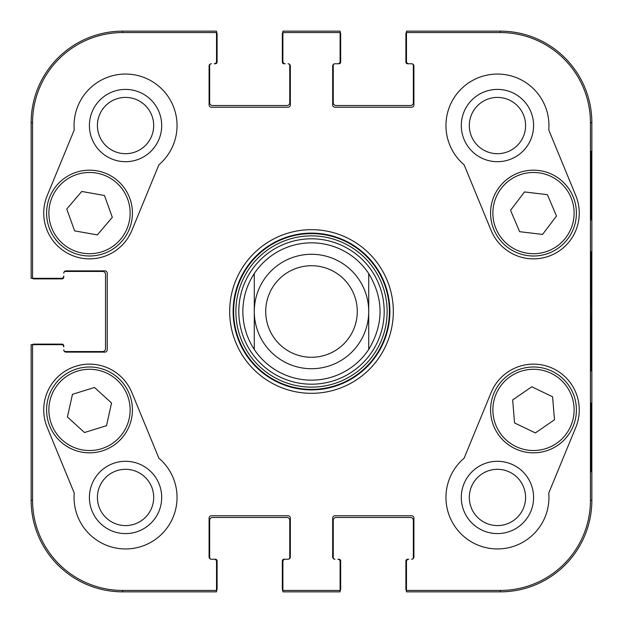 <?xml version="1.0" encoding="UTF-8"?>
<svg xmlns="http://www.w3.org/2000/svg" width="623" height="623" viewBox="0 0 623 623"><rect width="100%" height="100%" fill="white"/><g stroke="black" fill="none" stroke-linecap="round" stroke-linejoin="round"><path stroke-width="0.93" d="M406.476 590.705A2.858 2.858 0 0 1 405.9 588.992L405.9 560.957A1.713 1.713 0 0 1 407.621 559.236L408.766 559.236A2.29 2.29 0 0 0 406.476 561.525L406.476 591.85L500.308 591.85L408.766 591.85M216.524 590.705A2.858 2.858 0 0 0 217.1 588.992L217.1 560.957A1.713 1.713 0 0 0 215.379 559.236L211.376 559.236A1.713 1.713 0 0 1 209.655 557.523L209.655 520.33A2.858 2.858 0 0 1 212.521 517.472L286.899 517.472A2.858 2.858 0 0 1 289.757 520.33L289.757 557.523A1.713 1.713 0 0 1 288.044 559.236L285.178 559.236A2.29 2.29 0 0 0 282.897 561.525L282.897 591.85L340.103 591.85L340.103 561.525A2.29 2.29 0 0 0 337.822 559.236L338.967 559.236A1.713 1.713 0 0 1 340.68 560.957L340.68 588.992A2.858 2.858 0 0 1 340.103 590.705M337.822 591.85L285.178 591.85M282.897 590.705A2.858 2.858 0 0 1 282.32 588.992L282.32 560.957A1.713 1.713 0 0 1 284.033 559.236L288.044 559.236A2.29 2.29 0 0 0 290.334 556.946L290.334 518.04A2.29 2.29 0 0 0 288.044 515.758L211.376 515.758A2.29 2.29 0 0 0 209.087 518.04L209.087 556.946A2.29 2.29 0 0 0 211.376 559.236L214.234 559.236A2.29 2.29 0 0 1 216.524 561.525L216.524 590.44L122.692 590.44A90.133 90.133 0 0 1 32.56 500.308L32.56 344.683L31.15 344.683L31.15 500.308L31.15 346.972M32.295 344.683A2.858 2.858 0 0 1 34.008 344.114L62.043 344.114A1.713 1.713 0 0 1 63.764 345.827L63.764 346.972A2.29 2.29 0 0 0 61.475 344.683L32.56 344.683M31.15 276.028L31.15 122.692L31.15 278.317L61.475 278.317A2.29 2.29 0 0 0 63.764 276.028L63.764 277.173A1.713 1.713 0 0 1 62.043 278.886L34.008 278.886A2.858 2.858 0 0 1 32.295 278.317M216.524 32.295A2.858 2.858 0 0 1 217.1 34.008L217.1 62.043A1.713 1.713 0 0 1 215.379 63.764L214.234 63.764A2.29 2.29 0 0 0 216.524 61.475L216.524 31.15L122.692 31.15L214.234 31.15M406.476 32.295A2.858 2.858 0 0 0 405.9 34.008L405.9 62.043A1.713 1.713 0 0 0 407.621 63.764L411.624 63.764A1.713 1.713 0 0 1 413.345 65.477L413.345 102.67A2.858 2.858 0 0 1 410.479 105.528L336.101 105.528A2.858 2.858 0 0 1 333.243 102.67L333.243 65.477A1.713 1.713 0 0 1 334.956 63.764L337.822 63.764A2.29 2.29 0 0 0 340.103 61.475L340.103 31.15L282.897 31.15L282.897 61.475A2.29 2.29 0 0 0 285.178 63.764L284.033 63.764A1.713 1.713 0 0 1 282.32 62.043L282.32 34.008A2.858 2.858 0 0 1 282.897 32.295M340.103 32.295A2.858 2.858 0 0 1 340.68 34.008L340.68 62.043A1.713 1.713 0 0 1 338.967 63.764L334.956 63.764A2.29 2.29 0 0 0 332.666 66.054L332.666 104.96A2.29 2.29 0 0 0 334.956 107.242L411.624 107.242A2.29 2.29 0 0 0 413.913 104.96L413.913 66.054A2.29 2.29 0 0 0 411.624 63.764L408.766 63.764A2.29 2.29 0 0 1 406.476 61.475L406.476 32.56L500.308 32.56A90.133 90.133 0 0 1 590.44 122.692L590.44 500.308A90.133 90.133 0 0 1 500.308 590.44L406.476 590.44M285.178 31.15L337.822 31.15M336.101 517.472L410.479 517.472A2.858 2.858 0 0 1 413.345 520.33L413.345 557.523A1.713 1.713 0 0 1 411.624 559.236A2.29 2.29 0 0 0 413.913 556.946L413.913 518.04A2.29 2.29 0 0 0 411.624 515.758L334.956 515.758A2.29 2.29 0 0 0 332.666 518.04L332.666 556.946A2.29 2.29 0 0 0 334.956 559.236A1.713 1.713 0 0 1 333.243 557.523L333.243 520.33A2.858 2.858 0 0 1 336.101 517.472M105.528 348.693A2.858 2.858 0 0 1 102.67 351.551L65.477 351.551A1.713 1.713 0 0 1 63.764 349.83A2.29 2.29 0 0 0 66.054 352.12L104.96 352.12A2.29 2.29 0 0 0 107.242 349.83L107.242 273.17A2.29 2.29 0 0 0 104.96 270.88L66.054 270.88A2.29 2.29 0 0 0 63.764 273.17A1.713 1.713 0 0 1 65.477 271.449L102.67 271.449A2.858 2.858 0 0 1 105.528 274.307L105.528 348.693M214.234 591.85L122.692 591.85A91.542 91.542 0 0 1 31.15 500.308A91.542 91.542 0 0 0 122.692 591.85L216.524 591.85L216.524 590.44M286.899 105.528L212.521 105.528A2.858 2.858 0 0 1 209.655 102.67L209.655 65.477A1.713 1.713 0 0 1 211.376 63.764A2.29 2.29 0 0 0 209.087 66.054L209.087 104.96A2.29 2.29 0 0 0 211.376 107.242L288.044 107.242A2.29 2.29 0 0 0 290.334 104.96L290.334 66.054A2.29 2.29 0 0 0 288.044 63.764A1.713 1.713 0 0 1 289.757 65.477L289.757 102.67A2.858 2.858 0 0 1 286.899 105.528M408.766 31.15L500.308 31.15A91.542 91.542 0 0 1 591.85 122.692L591.85 500.308A91.542 91.542 0 0 1 500.308 591.85A91.542 91.542 0 0 0 591.85 500.308L591.85 122.692A91.542 91.542 0 0 0 500.308 31.15L406.476 31.15L406.476 32.56M31.15 122.692A91.542 91.542 0 0 1 122.692 31.15A91.542 91.542 0 0 0 31.15 122.692L32.56 122.692A90.133 90.133 0 0 1 122.692 32.56L216.524 32.56M254.285 273.552A68.655 68.655 0 0 1 368.715 273.552C383.838 298.853 383.838 324.147 368.715 349.448L368.715 273.552L368.715 349.448A68.655 68.655 0 0 1 254.285 349.448C246.763 337.923 242.947 325.268 242.845 311.5C242.947 297.732 246.763 285.077 254.285 273.552L254.285 349.448L254.285 273.552A68.655 68.655 0 0 1 368.715 273.552A68.655 68.655 0 0 0 309.569 242.869M265.725 311.5A45.775 45.775 0 0 1 334.387 271.862A45.775 45.775 0 0 1 334.387 351.138A45.775 45.775 0 0 1 265.725 311.5M254.285 311.5A57.215 57.215 0 0 1 340.103 261.948A57.215 57.215 0 0 1 340.103 361.052A57.215 57.215 0 0 1 254.285 311.5M97.422 497.45A28.128 28.128 0 0 1 139.622 473.083A28.128 28.128 0 0 1 139.622 521.809A28.128 28.128 0 0 1 97.422 497.45M469.314 125.55A28.128 28.128 0 0 1 511.514 101.191A28.128 28.128 0 0 1 511.514 149.917A28.128 28.128 0 0 1 469.314 125.55M469.314 497.45A28.128 28.128 0 0 1 511.514 473.083A28.128 28.128 0 0 1 511.514 521.809A28.128 28.128 0 0 1 469.314 497.45M97.422 125.55A28.128 28.128 0 0 1 139.622 101.191A28.128 28.128 0 0 1 139.622 149.917A28.128 28.128 0 0 1 97.422 125.55M309.46 238.835A72.696 72.696 0 0 0 249.589 349.604A72.696 72.696 0 0 0 375.451 346.061A72.696 72.696 0 0 0 309.46 238.835M89.408 497.45A36.142 36.142 0 0 0 143.625 528.748A36.142 36.142 0 0 0 143.625 466.144A36.142 36.142 0 0 0 89.408 497.45M89.408 125.55A36.142 36.142 0 0 0 143.625 156.856A36.142 36.142 0 0 0 143.625 94.252A36.142 36.142 0 0 0 89.408 125.55M461.3 125.55A36.142 36.142 0 0 0 515.517 156.856A36.142 36.142 0 0 0 515.517 94.252A36.142 36.142 0 0 0 461.3 125.55M461.3 497.45A36.142 36.142 0 0 0 515.517 528.748A36.142 36.142 0 0 0 515.517 466.144A36.142 36.142 0 0 0 461.3 497.45M591.344 403.042L590.939 403.042L591.344 403.042L591.344 471.697L590.939 471.697L590.939 403.042M591.344 471.697L590.939 471.697M591.344 151.303L590.939 151.303L591.344 151.303L591.344 219.958L590.939 219.958L590.939 151.303M591.344 219.958L590.939 219.958M591.725 311.5L591.204 252.027C590.923 248.702 590.565 292.608 590.729 334.691L591.204 370.911L591.725 311.5M464.104 164.791A51.491 51.491 0 0 1 477.841 77.937A51.491 51.491 0 0 1 548.754 129.942L575.816 195.661A45.775 45.775 0 0 1 550.919 255.414A45.775 45.775 0 0 1 491.165 230.518L464.104 164.791M74.246 129.942A51.491 51.491 0 0 1 145.159 77.937A51.491 51.491 0 0 1 158.896 164.791L131.835 230.518A45.775 45.775 0 0 1 72.081 255.414A45.775 45.775 0 0 1 47.184 195.661L74.246 129.942M47.184 427.339A45.775 45.775 0 0 1 72.081 367.586A45.775 45.775 0 0 1 131.835 392.482L158.896 458.209A51.491 51.491 0 0 1 145.159 545.063A51.491 51.491 0 0 1 74.246 493.058L47.184 427.339M548.754 493.058A51.491 51.491 0 0 1 477.841 545.063A51.491 51.491 0 0 1 464.104 458.209L491.165 392.482A45.775 45.775 0 0 1 550.919 367.586A45.775 45.775 0 0 1 575.816 427.339L548.754 493.058M233.119 311.5A78.381 78.381 0 0 1 350.694 243.616A78.381 78.381 0 0 1 350.694 379.384A78.381 78.381 0 0 1 233.119 311.5M229.685 311.5A81.815 81.815 0 0 0 352.408 382.358A81.815 81.815 0 0 0 352.408 240.642A81.815 81.815 0 0 0 229.685 311.5M340.103 590.44L282.897 590.44M282.897 32.56L340.103 32.56M32.56 278.317L32.56 122.692M535.367 432.93L514.567 422.947L512.651 399.95L531.769 386.782L552.57 396.765L554.486 419.762L535.367 432.93M509.147 374.571A42.909 42.909 0 0 0 515.057 448.661A42.909 42.909 0 0 0 576.267 406.492A42.909 42.909 0 0 0 509.147 374.571M510.556 210.325L524.504 191.939L547.422 194.664L556.495 216.033L542.547 234.419L519.637 231.694L510.556 210.325M572.989 196.315A42.909 42.909 0 0 0 499.218 187.274A42.909 42.909 0 0 0 528.273 255.687A42.909 42.909 0 0 0 572.989 196.315M66.77 209.024L81.738 191.463L104.462 195.49L112.311 217.334L97.344 234.902L74.62 230.876L66.77 209.024M129.896 198.581A42.909 42.909 0 0 0 56.755 185.374A42.909 42.909 0 0 0 81.886 255.321A42.909 42.909 0 0 0 129.896 198.581M72.463 394.32L94.501 387.475L111.556 403.026L106.51 425.68L84.471 432.526L67.416 416.974L72.463 394.32M131.391 419.24A42.909 42.909 0 0 0 76.645 368.972A42.909 42.909 0 0 0 60.486 441.52A42.909 42.909 0 0 0 131.391 419.24M368.715 349.448A68.655 68.655 0 0 1 254.285 349.448M309.312 233.656A77.875 77.875 0 0 0 245.182 352.322A77.875 77.875 0 0 0 380.014 348.53A77.875 77.875 0 0 0 309.312 233.656M309.374 235.899A75.632 75.632 0 0 0 247.09 351.138A75.632 75.632 0 0 0 378.036 347.455A75.632 75.632 0 0 0 309.374 235.899M591.85 500.308L590.44 500.308M591.85 122.692L590.44 122.692M500.308 591.85L500.308 590.44M500.308 31.15L500.308 32.56M122.692 31.15L122.692 32.56M31.15 500.308L32.56 500.308M122.692 591.85L122.692 590.44M510.447 376.456A40.62 40.62 0 0 1 573.985 406.679A40.62 40.62 0 0 1 516.046 446.59A40.62 40.62 0 0 1 510.447 376.456M570.878 197.211A40.62 40.62 0 0 1 528.545 253.413A40.62 40.62 0 0 1 501.048 188.652A40.62 40.62 0 0 1 570.878 197.211M127.738 199.352A40.62 40.62 0 0 1 82.291 253.07A40.62 40.62 0 0 1 58.5 186.853A40.62 40.62 0 0 1 127.738 199.352M129.156 418.742A40.62 40.62 0 0 1 62.035 439.83A40.62 40.62 0 0 1 77.33 371.152A40.62 40.62 0 0 1 129.156 418.742"/></g></svg>
